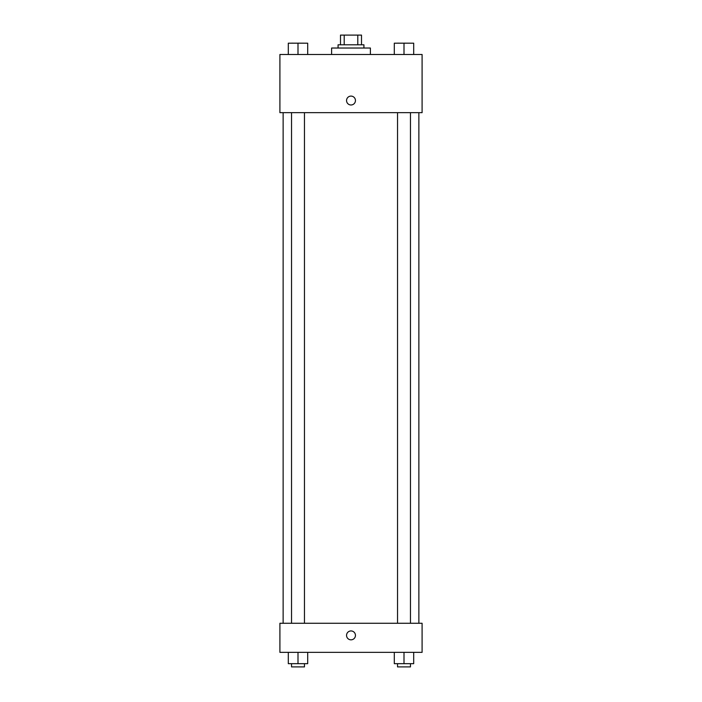 <?xml version="1.0" encoding="UTF-8"?>
<svg xmlns="http://www.w3.org/2000/svg" width="702" height="702" viewBox="0 0 702 702"><rect width="100%" height="100%" fill="white"/><g stroke="black" fill="none" stroke-linecap="round" stroke-linejoin="round"><path stroke-width="1.05" d="M344.199 44.796L344.199 35.1L340.496 35.1L340.496 44.796L340.496 35.1M344.199 35.1L361.504 35.1L361.504 44.796M357.801 44.796L357.801 35.1M338.074 48.026L338.074 44.796L363.926 44.796L363.926 48.026M370.393 54.493L370.393 48.026L331.607 48.026L331.607 54.493M279.905 54.493L422.095 54.493L422.095 112.662L279.905 112.662L279.905 54.493M346.56 100.544A4.44 4.44 0 0 1 353.22 96.692A4.44 4.44 0 0 1 353.22 104.387A4.44 4.44 0 0 1 346.56 100.544M279.905 623.271L422.095 623.271L422.095 652.36L279.905 652.36L279.905 623.271M351 639.829A4.44 4.44 0 0 1 347.148 633.169A4.44 4.44 0 0 1 354.852 633.169A4.44 4.44 0 0 1 351 639.829M394.305 652.36L394.305 663.671L413.697 663.671L413.697 652.36L413.697 663.671M404.001 663.671L404.001 652.36M410.459 663.671L410.459 666.9L397.534 666.9L397.534 663.671M288.303 652.36L288.303 663.671L307.695 663.671L307.695 652.36L307.695 663.671M297.999 663.671L297.999 652.36M304.466 663.671L304.466 666.9L291.541 666.9L291.541 663.671M394.305 54.493L394.305 43.182L413.697 43.182L413.697 54.493L413.697 43.182M404.001 54.493L404.001 43.182L397.534 43.155M410.459 43.182L404.001 43.155M288.303 54.493L288.303 43.182L307.695 43.182L307.695 54.493L307.695 43.182M297.999 54.493L297.999 43.182L291.541 43.155M304.466 43.182L297.999 43.155M418.866 623.271L418.866 112.662M283.134 623.271L283.134 112.662M397.534 112.662L397.534 623.271M410.459 112.662L410.459 623.271M304.466 623.271L304.466 112.662M291.541 623.271L291.541 112.662"/></g></svg>
